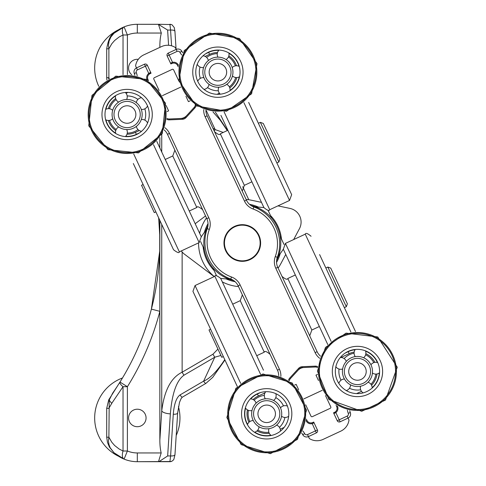 <?xml version="1.0" encoding="UTF-8"?>
<svg xmlns="http://www.w3.org/2000/svg" width="486" height="486" viewBox="0 0 486 486"><rect width="100%" height="100%" fill="white"/><g stroke="black" fill="none" stroke-linecap="round" stroke-linejoin="round"><path stroke-width="0.73" d="M114.01 452.764L110.219 447.825L109.034 444.799L108.445 441.167L108.888 437.193L109.235 400.027L112.649 393.156A262.44 262.44 0 0 0 119.981 382.063L127.399 386.698A271.188 271.188 0 0 0 159.851 311.326L159.851 251.487A8.748 1.531 -178.2 0 1 159.724 251.213L151.389 309.12A262.44 262.44 0 0 0 159.724 251.213L159.724 234.787A262.44 262.44 0 0 0 158.643 217.813L159.724 234.787A8.748 1.531 -1.8 0 1 159.851 234.513L159.851 220.407M224.769 359.628C216.993 371.419 209.94 378.594 203.616 381.158A4.374 0.79 59.7 0 0 205.815 383.442A4.374 0.79 59.7 0 0 205.827 383.436M170.501 461.651A4.374 4.283 -90 0 1 169.875 461.7L158.922 461.7L167.658 455.947L170.355 413.878C172.044 393.441 176.576 380.55 183.951 375.21L214.788 357.198L203.616 381.158L180.075 394.905A4.374 0.79 59.7 0 0 182.28 397.19L205.821 383.442L212.734 377.355L224.945 359.998M180.075 394.905C176.388 397.578 174.122 404.024 173.277 414.242A4.374 1.494 3.7 0 0 177.645 413.027A4.374 1.494 3.7 0 0 177.584 412.748M173.277 414.242L170.604 455.947A4.374 1.494 3.7 0 0 174.966 454.726A4.374 1.494 3.7 0 0 174.911 454.446M167.658 455.947L170.604 455.947L169.918 461.688A4.374 4.301 73.2 0 0 171.163 461.512A4.374 4.301 73.2 0 0 171.175 461.506A4.374 4.301 73.2 0 0 171.765 461.281M183.951 375.21A8.748 1.58 -120.3 0 1 182.129 372.215C171.066 377.561 164.268 390.452 161.741 410.889L159.851 440.298A25.624 8.748 93.7 0 0 161.182 452.952L158.479 461.7L137.319 461.7L171.163 461.506L172.743 460.679L173.867 459.361L174.966 454.756M113.979 452.733L124.094 459.106A34.992 34.992 0 0 0 137.319 461.7L137.319 452.952A26.244 26.244 0 0 1 127.399 451.002L124.094 459.106A8.748 4.125 -67.8 0 1 123.025 451.002L119.161 449.04L114.611 445.48L111.768 442.205L108.888 437.193L106.701 437.193L107.473 442.412L109.423 447.071L113.991 452.788L124.094 459.106A34.992 34.992 0 0 1 113.991 452.788L114.016 452.764M106.707 408.325L108.743 399.79L109.235 400.027A8.748 2.825 36.2 0 0 111.78 403.301L108.888 408.325L106.701 408.325L106.701 437.193M108.585 79.048L108.888 77.675L106.701 77.675L106.859 80.002M109.344 78.659L108.888 77.675L108.888 48.807L106.701 48.807C108.202 39.943 110.632 34.749 113.991 33.212A34.992 34.992 0 0 1 124.094 26.894L127.399 34.998A26.244 26.244 0 0 1 137.319 33.048L137.319 24.3L161.303 24.3M114.016 33.236L124.094 26.894A34.992 34.992 0 0 1 137.319 24.3L158.442 24.33L161.328 33.048A25.624 8.748 -93.7 0 0 159.851 46.292L159.918 47.342M172.415 25.108A4.374 4.283 120.2 0 0 169.918 24.349A8.535 0.942 104.8 0 0 169.827 24.3A4.374 4.265 -90 0 1 170.938 24.452M113.979 33.267L124.094 26.894A8.748 4.125 -112.2 0 0 123.025 34.998L119.161 36.96L114.611 40.52L111.768 43.795L108.888 48.807L108.439 45.162L109.101 40.976L110.857 37.033L114.01 33.236M169.918 24.349L170.562 30.053A4.374 1.494 -3.7 0 1 174.93 31.274A4.374 1.494 -3.7 0 1 174.869 31.554M212.99 111.908L220.213 120.139L227.254 130.57M217.928 349.088L212.965 354.209A8.748 1.58 -120.3 0 0 214.788 357.198L220.905 355.479M246.11 199.424A43.74 43.74 0 0 1 251.39 200.214L261.474 202.358L229.945 134.75M223.238 132.441L215.164 129.61A8.748 1.58 120.3 0 0 214.235 131.074M168.593 45.289L167.615 30.053L158.308 24.3M159.851 147.963L159.851 137.556M159.851 47.373L159.851 46.292M159.851 440.298L159.851 311.326L151.389 309.12A262.44 262.44 0 0 1 119.981 382.063L108.749 399.796M171.266 24.543L158.886 24.3M170.355 413.878A8.748 2.989 -176.3 0 1 161.741 410.889L161.741 224.459M111.78 403.301L123.025 386.698A8.748 2.558 -148 0 1 119.981 382.063M138.297 59.347A8.748 8.748 0 0 0 131.718 74.759M137.319 409.212A8.748 8.748 0 0 0 128.571 417.96A8.748 8.748 0 0 0 137.319 426.708A8.748 8.748 0 0 0 146.067 417.96A8.748 8.748 0 0 0 137.319 409.212M123.019 27.86A42.647 42.647 0 0 0 98.767 86.271M176.199 435.48A42.647 42.647 0 0 0 178.435 406.624M122.478 377.98A42.647 42.647 0 0 0 123.019 458.14M184.449 254.178L214.217 276.607L184.449 254.178A13.997 13.997 0 0 1 181.327 250.916M195.184 223.73L205.542 215.93L195.184 223.73M150.259 73.568A0.875 0.875 0 0 0 150.684 72.402A0.875 0.875 0 0 1 150.259 73.568L150.259 73.568A0.875 0.875 0 0 0 150.684 72.402L147.355 65.27L145.375 66.193L144.445 64.213L136.517 67.906A4.374 4.374 0 0 0 134.294 73.471A13.122 13.122 0 0 1 134.853 75.251M150.684 72.402L150.35 72.56A0.875 0.729 65 0 1 150.059 73.659L149.275 74.133L148.746 73.435A5.249 5.249 0 0 0 147.149 79.844L147.944 79.473A4.374 4.374 0 0 1 149.275 74.133M150.35 72.56L148.746 73.435L145.375 66.193L137.441 69.893A2.187 2.187 0 0 0 136.329 72.669A15.309 15.309 0 0 1 137.186 75.78M148.509 80.688L147.944 79.473M195.275 105.195A4.374 4.374 0 0 1 194.187 107.406L185.391 117.005A4.374 4.374 0 0 1 182.359 118.42L169.347 118.985A4.374 4.374 0 0 1 166.959 118.396M178.484 65.27L178.471 65.239A5.249 5.249 0 0 0 172.536 62.342L172.73 63.192A4.374 4.374 0 0 1 177.676 65.61L178.247 66.825M167.178 56.024L170.501 63.162A0.875 0.875 0 0 0 171.667 63.587L170.872 63.952L167.178 56.024A2.187 2.187 0 0 1 168.235 53.12A2.187 2.187 0 0 0 167.178 56.024L177.086 51.407A2.187 2.187 0 0 1 179.929 52.342L181.849 51.291L182.359 52.148A13.122 13.122 0 0 0 182.858 52.865A13.122 13.122 0 0 1 181.849 51.291A4.374 4.374 0 0 0 176.163 49.42L168.235 53.12L172.536 62.342L170.835 63.01A0.875 0.729 65 0 0 171.862 63.49L172.73 63.192M250.041 259.603A18.316 18.316 0 0 1 225.692 250.74A18.316 18.316 0 0 1 234.556 226.397A18.316 18.316 0 0 1 258.898 235.26A18.316 18.316 0 0 1 250.041 259.603M337.606 421.283A2.187 2.187 0 0 1 337.241 420.73L333.912 413.598A0.875 0.875 0 0 1 334.338 412.432A0.875 0.875 0 0 0 333.912 413.598L334.24 413.44A0.875 0.729 -115 0 1 334.532 412.341L335.322 411.867L335.844 412.565A5.249 5.249 0 0 0 337.442 406.156L337.424 406.126M334.24 413.44L335.844 412.565L340.145 421.787L348.073 418.094A4.374 4.374 0 0 0 350.297 412.529A13.122 13.122 0 0 1 349.744 410.749M336.081 405.312L336.652 406.527A4.374 4.374 0 0 1 335.322 411.867M289.322 380.805A4.374 4.374 0 0 1 290.409 378.594L299.206 368.995A4.374 4.374 0 0 1 302.237 367.58L315.244 367.015A4.374 4.374 0 0 1 317.637 367.604M301.739 433.135A13.122 13.122 0 0 1 302.742 434.709A4.374 4.374 0 0 0 308.434 436.58L316.362 432.88L311.866 422.808A4.374 4.374 0 0 1 306.921 420.39L306.35 419.175M306.107 420.73L306.125 420.761A5.249 5.249 0 0 0 312.061 423.658L313.762 422.99A0.875 0.729 -115 0 0 312.729 422.51L311.866 422.808M314.09 422.838A0.875 0.875 0 0 0 312.929 422.413L313.719 422.048L317.419 429.976L314.09 422.838A0.875 0.875 0 0 0 312.929 422.413A0.875 0.875 0 0 1 314.09 422.838L313.762 422.99M316.362 432.88L308.434 436.58L307.51 434.593L317.419 429.976A2.187 2.187 0 0 1 316.362 432.88A2.187 2.187 0 0 0 317.419 429.976M308.434 436.58L309.357 438.56A14.434 14.434 0 0 0 323.093 439.393L340.808 431.131A14.434 14.434 0 0 0 348.997 420.074L348.073 418.094L340.145 421.787A2.187 2.187 0 0 1 337.241 420.73L347.15 416.107A2.187 2.187 0 0 0 348.262 413.331A15.309 15.309 0 0 1 347.405 410.22M146.985 64.717A2.187 2.187 0 0 1 147.355 65.27A2.187 2.187 0 0 0 144.445 64.213L144.476 64.201M372.161 387.682A21.87 21.87 0 0 0 379.293 372.926M377.415 362.52A21.87 21.87 0 0 0 365.581 351.171M355.108 349.738A21.87 21.87 0 0 0 348.225 351.664L345.145 353.097M320.505 356.141A13.122 13.122 0 0 1 317.109 351.694L277.773 267.336A13.122 13.122 0 0 1 277.33 257.325A39.366 39.366 0 0 0 253.844 206.957A13.122 13.122 0 0 1 246.463 200.177L207.127 115.82A13.122 13.122 0 0 1 205.894 110.365M230.018 90.396A21.87 21.87 0 0 0 239.27 76.861M238.966 66.29A21.87 21.87 0 0 0 228.949 53.308M218.809 50.337A21.87 21.87 0 0 0 208.664 52.367L205.584 53.8M349.926 411.448L350.297 412.529L348.262 413.331M115.498 95.997A21.87 21.87 0 0 0 105.893 109.283M105.918 119.854A21.87 21.87 0 0 0 115.583 133.097M125.649 136.335A21.87 21.87 0 0 0 136.366 134.336L139.446 132.903M164.092 129.859A13.122 13.122 0 0 1 167.482 134.306L206.817 218.664A13.122 13.122 0 0 1 207.267 228.675A39.366 39.366 0 0 0 230.753 279.043A13.122 13.122 0 0 1 238.134 285.823L277.47 370.18A13.122 13.122 0 0 1 278.697 375.635M260.526 392.554L257.446 393.994A21.87 21.87 0 0 0 250.691 398.903M245.564 408.149A21.87 21.87 0 0 0 247.562 424.424M254.773 432.151A21.87 21.87 0 0 0 270.866 435.28M301.763 433.093L302.742 434.709L304.661 433.658A15.309 15.309 0 0 0 302.833 431.003M207.121 115.808L205.141 116.749L244.476 201.101A15.309 15.309 0 0 0 253.091 209.01A37.179 37.179 0 0 1 275.276 256.578A15.309 15.309 0 0 0 275.793 268.26L315.128 352.617A15.309 15.309 0 0 0 319.685 358.291M277.476 370.192L279.45 369.251L240.114 284.899A15.309 15.309 0 0 0 231.5 276.99A37.179 37.179 0 0 1 209.32 229.422A15.309 15.309 0 0 0 208.798 217.74L169.462 133.383A15.309 15.309 0 0 0 164.912 127.709M206.823 218.682L208.798 217.74M275.276 256.578L277.33 257.325A13.122 13.122 0 0 0 277.773 267.336L275.793 268.26M134.64 74.455L134.294 73.471L136.329 72.669M270.386 421.745A8.748 8.748 0 0 1 264.505 422.285A8.748 8.748 0 0 0 275.161 415.998A8.748 8.748 0 0 0 268.873 405.342A8.748 8.748 0 0 0 258.218 411.63A8.748 8.748 0 0 0 270.386 421.745M263.698 422.036A8.748 8.748 0 0 1 258.759 417.51A8.748 8.748 0 0 0 263.698 422.036M273.047 427.449A15.048 15.048 0 0 0 280.325 407.456A15.048 15.048 0 0 0 260.332 400.178A15.048 15.048 0 0 0 253.054 420.171A15.048 15.048 0 0 0 273.047 427.449M276.042 433.87A22.131 22.131 0 0 1 246.633 423.166A22.131 22.131 0 0 1 257.337 393.757A22.131 22.131 0 0 1 286.746 404.461A22.131 22.131 0 0 1 276.042 433.87M282.761 394.468A25.151 25.151 0 0 1 286.035 429.885A25.151 25.151 0 0 1 250.618 433.16A25.151 25.151 0 0 1 247.344 397.742A25.151 25.151 0 0 1 282.761 394.468M139.275 105.644A15.048 15.048 0 0 0 118.25 102.364A15.048 15.048 0 0 0 114.975 123.389A15.048 15.048 0 0 0 136.001 126.67A15.048 15.048 0 0 0 139.275 105.644M144.998 101.465A22.131 22.131 0 0 1 140.175 132.392A22.131 22.131 0 0 1 109.253 127.569A22.131 22.131 0 0 1 114.07 96.641A22.131 22.131 0 0 1 144.998 101.465M105.037 102.485A25.151 25.151 0 0 1 139.154 92.431A25.151 25.151 0 0 1 149.214 126.548A25.151 25.151 0 0 1 115.097 136.602A25.151 25.151 0 0 1 105.037 102.485M343.924 364.937A15.048 15.048 0 0 0 350.922 385.027A15.048 15.048 0 0 0 371.018 378.029A15.048 15.048 0 0 0 364.014 357.933A15.048 15.048 0 0 0 343.924 364.937M337.539 361.851A22.131 22.131 0 0 1 367.1 351.554A22.131 22.131 0 0 1 377.397 381.115A22.131 22.131 0 0 1 347.842 391.412A22.131 22.131 0 0 1 337.539 361.851M357.246 396.631A25.151 25.151 0 0 1 332.321 371.261A25.151 25.151 0 0 1 357.69 346.336A25.151 25.151 0 0 1 382.622 371.705A25.151 25.151 0 0 1 357.246 396.631M180.749 87.061A1.094 1.094 0 0 1 180.513 87.213L162.67 95.529A1.094 1.094 0 0 1 162.403 95.614M159.086 90.432L153.825 79.145A1.094 1.094 0 0 1 154.354 77.687L172.19 69.37A1.094 1.094 0 0 1 173.648 69.899L178.909 81.186M186.618 115.668A8.748 8.748 0 0 1 180.549 118.499M150.059 73.659L151.049 73.198L147.355 65.27A2.187 2.187 0 0 0 144.445 64.213L136.517 67.906L137.441 69.893M168.235 53.12L176.163 49.42L175.239 47.44A14.434 14.434 0 0 0 161.498 46.607L143.789 54.869A14.434 14.434 0 0 0 135.594 65.926L136.517 67.906M171.862 63.49A4.374 4.374 0 0 1 172.19 63.356M185.944 96.271L188.434 101.617L189.425 101.155A4.374 4.374 0 0 1 190.044 100.918M167.044 111.646A4.374 4.374 0 0 1 167.621 111.318L168.612 110.857L166.121 105.517M303.847 398.939A1.094 1.094 0 0 1 304.084 398.787L321.92 390.471A1.094 1.094 0 0 1 322.194 390.386M325.505 395.568L330.772 406.855A1.094 1.094 0 0 1 330.243 408.313L312.401 416.63A1.094 1.094 0 0 1 310.949 416.101L305.688 404.814M297.979 370.332A8.748 8.748 0 0 1 304.048 367.501M298.653 389.729L296.162 384.383L295.172 384.845A4.374 4.374 0 0 1 294.552 385.082M334.532 412.341L333.542 412.802L337.241 420.73A2.187 2.187 0 0 0 340.145 421.787M318.47 380.483L315.979 375.143L316.975 374.682A4.374 4.374 0 0 0 317.552 374.354M116.628 106.647A13.122 13.122 0 0 0 119.252 125.017A13.122 13.122 0 0 0 137.623 122.393A13.122 13.122 0 0 0 134.999 104.022A13.122 13.122 0 0 0 116.628 106.647M120.127 109.271A8.748 8.748 0 0 0 121.877 121.518A8.748 8.748 0 0 0 134.124 119.769A8.748 8.748 0 0 0 132.374 107.521A8.748 8.748 0 0 0 120.127 109.271M347.089 379.511A13.122 13.122 0 0 0 365.502 381.862A13.122 13.122 0 0 0 367.847 363.449A13.122 13.122 0 0 0 349.44 361.104A13.122 13.122 0 0 0 347.089 379.511M350.552 376.838A8.748 8.748 0 0 0 362.823 378.4A8.748 8.748 0 0 0 364.385 366.128A8.748 8.748 0 0 0 352.113 364.567A8.748 8.748 0 0 0 350.552 376.838M269.967 401.108A13.122 13.122 0 0 0 253.984 410.536A13.122 13.122 0 0 0 263.412 426.52A13.122 13.122 0 0 0 279.395 417.091A13.122 13.122 0 0 0 269.967 401.108M278.855 162.008L279.912 159.098L263.272 123.426L260.368 122.363L278.855 162.008L276.868 162.931M155.872 211.872L154.287 212.613L141.529 185.257L143.115 184.522M346.324 306.702L347.381 303.793L330.747 268.114L327.837 267.057L346.324 306.702L344.343 307.626M223.341 356.566L221.756 357.307L209.004 329.951L210.59 329.21M263.485 370.204L220.687 278.417C216.932 275.489 214.994 274.784 214.873 276.297L195.05 285.543L192.936 291.357L237.344 386.595M153.479 144.64L199.157 242.605L201.277 236.791L156.79 141.383M199.157 242.605L179.34 251.845C179.219 253.346 177.287 252.635 173.526 249.731L133.322 163.509M283.8 177.797L251.45 108.427M243.911 102.607L289.541 200.457L291.661 194.643L248.662 102.437M255.466 206.829L263.904 207.571L220.911 115.376M331.118 341.36L285.434 243.395L283.32 249.209L327.807 344.61L291.849 267.507M319.6 254.567L355.479 331.513L319.6 254.567M283.32 249.209L291.175 266.055M221.33 59.517A13.122 13.122 0 0 0 205.238 68.757A13.122 13.122 0 0 0 214.478 84.856A13.122 13.122 0 0 0 230.571 75.616A13.122 13.122 0 0 0 221.33 59.517M220.188 63.739A8.748 8.748 0 0 0 209.46 69.899A8.748 8.748 0 0 0 215.62 80.633A8.748 8.748 0 0 0 226.348 74.473A8.748 8.748 0 0 0 220.188 63.739M205.991 81.375A15.048 15.048 0 0 0 227.096 84.102A15.048 15.048 0 0 0 229.817 62.998A15.048 15.048 0 0 0 208.713 60.27A15.048 15.048 0 0 0 205.991 81.375M200.384 85.706A22.131 22.131 0 0 1 204.387 54.663A22.131 22.131 0 0 1 235.431 58.666A22.131 22.131 0 0 1 231.427 89.71A22.131 22.131 0 0 1 200.384 85.706M223.293 96.75A25.151 25.151 0 0 0 242.471 66.801A25.151 25.151 0 0 0 212.522 47.622A25.151 25.151 0 0 0 193.337 77.572A25.151 25.151 0 0 0 223.293 96.75M216.61 275.89L212.813 267.743M204.387 249.683L200.59 241.536M229.131 279.171L220.693 278.429M283.326 249.227L278.466 256.165M267.98 210.11L271.783 218.257M280.203 236.318L284.006 244.464M201.271 236.773L206.125 229.835M249.84 259.172A17.842 17.842 0 0 1 224.52 241.445A17.842 17.842 0 0 1 252.532 228.384A17.842 17.842 0 0 1 249.84 259.172M290.002 208.421L277.956 205.864L290.002 208.421A13.997 13.997 0 0 1 299.449 228.681L293.666 239.555L299.449 228.681M280.914 263.54L285.756 254.433L280.914 263.54A43.74 43.74 0 0 1 278.126 268.09M238.486 286.576A43.74 43.74 0 0 1 222.315 281.91M214.271 276.583A43.74 43.74 0 0 1 198.555 242.885M199.649 233.298A43.74 43.74 0 0 1 206.465 217.91M251.39 200.214L261.474 202.358M208.032 223.615A39.366 39.366 0 0 0 204.418 232.272M203.136 246.985A39.366 39.366 0 0 0 214.071 270.441M226.166 278.909A39.366 39.366 0 0 0 235.121 281.704M276.558 262.385A39.366 39.366 0 0 0 280.173 253.728M281.461 239.015A39.366 39.366 0 0 0 270.526 215.559M258.424 207.091A39.366 39.366 0 0 0 249.47 204.296M276.619 260.423A38.491 38.491 0 0 0 251.007 205.505M207.978 225.577A38.491 38.491 0 0 0 233.584 280.495M167.615 30.053L170.562 30.053L171.576 45.812M242.696 186.691L248.783 199.746M206.24 110.468L215.164 129.61L212.947 128.316M212.965 354.209L182.129 372.215L182.129 251.973M161.741 134.604L161.741 152.009M159.851 251.487L159.851 234.513M161.182 452.952L137.319 452.952M127.399 451.002L123.025 451.002L123.025 386.698L127.399 386.698L127.399 451.002M123.025 74.704L123.025 34.998L127.399 34.998L127.399 74.498M137.319 33.048L161.328 33.048M166.856 119.331A5.249 5.249 0 0 0 169.389 119.86L169.347 118.985M169.389 119.86L182.396 119.295L182.347 118.232M182.396 119.295A5.249 5.249 0 0 0 186.035 117.594L185.251 116.877M186.035 117.594L194.831 107.995L194.187 107.406M194.831 107.995A5.249 5.249 0 0 0 196.052 105.717M178.471 65.239L177.676 65.61M170.835 63.01L170.501 63.162M126.056 93.3L127.976 92.401M139.3 130.558L135.442 132.356A19.683 19.683 0 0 1 126.986 134.203M115.747 130.582A19.683 19.683 0 0 1 108.36 120.467M108.335 108.664A19.683 19.683 0 0 1 115.668 98.512M280.872 376.389A15.309 15.309 0 0 0 279.45 369.251M253.127 399.547A19.683 19.683 0 0 1 258.37 395.975L264.967 392.901M269.274 433.324A19.683 19.683 0 0 1 256.985 430.936M248.929 422.304A19.683 19.683 0 0 1 247.404 409.874M284.182 427.376L280.264 429.199M307.51 434.593A2.187 2.187 0 0 1 304.661 433.658M317.735 366.669A5.249 5.249 0 0 0 315.207 366.14L302.201 366.705A5.249 5.249 0 0 0 298.556 368.406L289.765 378.005A5.249 5.249 0 0 0 288.538 380.283M361.475 391.333L356.615 393.599M340.899 357.489L349.148 353.644A19.683 19.683 0 0 1 354.166 352.077M365.861 353.68A19.683 19.683 0 0 1 374.9 362.343M376.996 373.965A19.683 19.683 0 0 1 371.547 385.24M203.725 109.611A15.309 15.309 0 0 0 205.141 116.749M219.405 93.203L217.054 94.302M205.177 56.406L209.588 54.347A19.683 19.683 0 0 1 217.528 52.506M228.857 55.829A19.683 19.683 0 0 1 236.506 65.744M236.846 77.547A19.683 19.683 0 0 1 229.775 87.887M179.929 52.342A15.309 15.309 0 0 0 181.764 54.997M207.492 87.583A18.59 18.59 0 0 0 218.348 90.773M229.331 86.848A18.59 18.59 0 0 0 235.716 77.505M235.382 65.853A18.59 18.59 0 0 0 228.469 56.892M217.278 53.606A18.59 18.59 0 0 0 206.623 57.415M200.044 67.038A18.59 18.59 0 0 0 200.366 78.349M339.04 369.05A18.59 18.59 0 0 0 341.044 380.192M349.464 388.259A18.59 18.59 0 0 0 360.673 389.796M370.952 384.28A18.59 18.59 0 0 0 375.872 374.092M373.807 362.617A18.59 18.59 0 0 0 365.636 354.786M354.087 353.201A18.59 18.59 0 0 0 344.112 358.553M257.756 430.116A18.59 18.59 0 0 0 268.867 432.273M279.432 427.346A18.59 18.59 0 0 0 284.918 417.45M283.496 405.877A18.59 18.59 0 0 0 275.781 397.597M264.335 395.373A18.59 18.59 0 0 0 254.075 400.154M248.425 410.354A18.59 18.59 0 0 0 249.804 421.587M109.49 120.388A18.59 18.59 0 0 0 116.16 129.531M127.259 133.109A18.59 18.59 0 0 0 138.018 129.586M144.846 120.133A18.59 18.59 0 0 0 144.816 108.815M137.945 99.399A18.59 18.59 0 0 0 127.168 95.93M116.087 99.557A18.59 18.59 0 0 0 109.459 108.73M337.442 406.156L336.652 406.527M315.207 366.14L315.244 367.015M302.201 366.705L302.243 367.768M298.556 368.406L299.346 369.123M289.765 378.005L290.409 378.594M306.125 420.761L306.921 420.39M232.703 304.181L240.23 300.67L264.263 352.204C264.761 350.746 266.699 351.451 270.076 354.318M165.228 159.487L172.761 155.976L196.794 207.51C197.103 206.058 199.041 206.763 202.607 209.63M319.363 326.513L311.836 330.024L287.803 278.49L295.336 274.979M251.894 181.819L244.361 185.33L220.328 133.796L227.861 130.284M348.073 418.094L347.15 416.107M348.225 351.664L349.148 353.644M317.109 351.694L315.128 352.617M253.844 206.957L253.091 209.01M246.463 200.177L244.476 201.101M208.664 52.367L209.588 54.347M176.163 49.42L177.086 51.407M182.359 52.148A13.122 13.122 0 0 0 182.858 52.865M277.33 257.325A13.122 13.122 0 0 0 277.773 267.336L277.773 267.336M136.366 134.336L135.442 132.356M167.482 134.306L169.462 133.383M207.267 228.675L209.32 229.422M230.753 279.043L231.5 276.99M238.134 285.823L240.114 284.899M257.446 393.994L258.37 395.975M242.356 443.111A38.084 38.084 0 0 1 237.393 389.48A38.084 38.084 0 0 1 291.023 384.517A38.084 38.084 0 0 1 295.986 438.147A38.084 38.084 0 0 1 242.356 443.111M241.803 443.779A38.953 38.953 0 0 1 236.725 388.928A38.953 38.953 0 0 1 291.576 383.849A38.953 38.953 0 0 1 296.654 438.7A38.953 38.953 0 0 1 241.803 443.779A38.953 38.953 0 0 0 296.654 438.7M160.568 132.733A38.084 38.084 0 0 1 108.907 147.963A38.084 38.084 0 0 1 93.683 96.301A38.084 38.084 0 0 1 145.338 81.071A38.084 38.084 0 0 1 160.568 132.733M161.334 133.146A38.953 38.953 0 0 1 108.493 148.722A38.953 38.953 0 0 1 92.917 95.888A38.953 38.953 0 0 1 145.757 80.311A38.953 38.953 0 0 1 161.334 133.146M357.805 333.402A38.084 38.084 0 0 1 395.549 371.82A38.084 38.084 0 0 1 357.131 409.564A38.084 38.084 0 0 1 319.387 371.146A38.084 38.084 0 0 1 357.805 333.402M357.811 332.533A38.953 38.953 0 0 1 396.418 371.826A38.953 38.953 0 0 1 357.125 410.433A38.953 38.953 0 0 1 318.518 371.14A38.953 38.953 0 0 1 357.811 332.533M260.557 374.263L214.873 276.297M240.679 383.393L195.05 285.543M179.34 251.845L133.711 153.995M289.541 200.457L269.724 209.703L224.04 111.737M350.886 332.005L305.257 234.155C305.749 232.697 307.687 233.401 311.07 236.269M179.856 80.524A38.953 38.953 0 0 0 226.245 110.231A38.953 38.953 0 0 0 255.952 63.848A38.953 38.953 0 0 0 209.563 34.142A38.953 38.953 0 0 0 179.856 80.524M226.057 109.386A38.084 38.084 0 0 0 255.107 64.031A38.084 38.084 0 0 0 209.752 34.986A38.084 38.084 0 0 0 180.707 80.342A38.084 38.084 0 0 0 226.057 109.386M182.25 397.202L181.065 398.69L179.486 402.396L177.645 413.027L174.966 454.726M106.701 77.675L106.701 48.807M172.123 24.92L174.255 27.538L174.924 31.244M174.93 31.274L176.084 49.256M227.436 130.479L215.377 112.126M256.73 355.716L264.263 352.204M189.261 211.021L196.794 207.51M220.328 133.796C219.854 135.254 217.916 134.549 214.52 131.682M244.361 185.33L242.247 191.144M172.761 155.976L174.875 150.162M240.23 300.67L242.35 294.856M287.803 278.49C287.305 279.948 285.367 279.243 281.989 276.37M311.836 330.024L309.716 335.838M281.54 416.229A5.905 5.905 0 0 0 288.684 416.271M287.439 406.108A5.905 5.905 0 0 0 280.513 407.875M273.575 400.434A5.905 5.905 0 0 0 275.823 393.654M265.769 391.698A5.905 5.905 0 0 0 265.313 398.83M256.092 403.131A5.905 5.905 0 0 0 250.339 398.897M245.375 407.851A5.905 5.905 0 0 0 252.015 410.488M253.255 420.59A5.905 5.905 0 0 0 247.453 424.752M254.433 432.242A5.905 5.905 0 0 0 258.995 426.744M268.983 428.682A5.905 5.905 0 0 0 271.152 435.492M280.428 431.167A5.905 5.905 0 0 0 276.607 425.128M297.475 439.387L306.538 410.117L292.25 383.017L262.987 373.965L235.892 388.253L226.84 417.51L241.117 444.599L270.374 453.663L297.475 439.387M126.627 99.478A5.905 5.905 0 0 0 125.285 92.462M115.559 95.651A5.905 5.905 0 0 0 118.627 102.096M112.667 110.346A5.905 5.905 0 0 0 105.584 109.447M105.608 119.69A5.905 5.905 0 0 0 112.691 118.76M118.687 126.98A5.905 5.905 0 0 0 115.65 133.443M125.394 136.584A5.905 5.905 0 0 0 126.7 129.555M136.366 126.39A5.905 5.905 0 0 0 141.578 131.281M147.574 122.982A5.905 5.905 0 0 0 141.298 119.568M141.274 109.399A5.905 5.905 0 0 0 147.531 105.954M141.493 97.686A5.905 5.905 0 0 0 136.311 102.601M146.268 79.37L115.802 76.132L91.976 95.384L88.738 125.838L107.983 149.664L138.437 152.908L162.269 133.662L165.513 103.202L146.268 79.37M344.434 379.001A5.905 5.905 0 0 0 338.87 383.484M346.263 390.568A5.905 5.905 0 0 0 350.509 384.821M360.588 386.2A5.905 5.905 0 0 0 363.133 392.876M372.161 388.035A5.905 5.905 0 0 0 368.005 382.227M372.434 373.066A5.905 5.905 0 0 0 379.566 372.707M377.756 362.629A5.905 5.905 0 0 0 370.94 364.779M363.595 357.739A5.905 5.905 0 0 0 365.46 350.843M355.315 349.452A5.905 5.905 0 0 0 355.26 356.596M346.293 361.408A5.905 5.905 0 0 0 340.309 357.502M335.856 366.723A5.905 5.905 0 0 0 342.63 368.983M317.449 371.128L328.919 399.528L361.742 411.278L385.52 400.033L397.262 367.216L377.725 336.962L346.05 333.123L325.486 347.423L317.449 371.128M260.368 122.363L258.388 123.292M327.837 267.057L325.857 267.98M269.724 209.703C269.262 211.167 267.324 210.462 263.91 207.583M305.257 234.155L285.434 243.395M197.237 64.261A5.905 5.905 0 0 0 203.604 67.511M208.354 60.562A5.905 5.905 0 0 0 203.014 55.811M219.052 50.082A5.905 5.905 0 0 0 217.935 57.141M226.008 59.511A5.905 5.905 0 0 0 228.882 52.968M239.282 66.448A5.905 5.905 0 0 0 232.223 67.566M232.466 75.974A5.905 5.905 0 0 0 239.574 76.685M229.969 90.742A5.905 5.905 0 0 0 226.725 84.376M218.797 87.207A5.905 5.905 0 0 0 220.322 94.187M203.986 89.394A5.905 5.905 0 0 0 209.035 84.339M203.895 77.681A5.905 5.905 0 0 0 197.729 81.284M178.812 80.755L184.206 50.593L209.357 33.091L239.507 38.497L257.003 63.636L251.596 93.786L226.464 111.282L196.32 105.887L178.812 80.755"/></g></svg>
